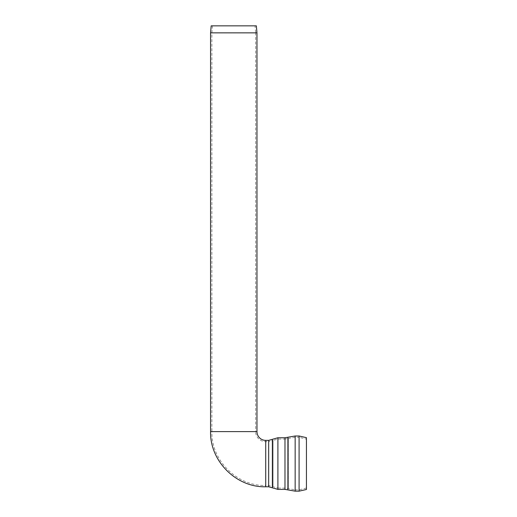 <?xml version="1.0" encoding="UTF-8"?>
<svg xmlns="http://www.w3.org/2000/svg" width="517" height="517" viewBox="0 0 517 517"><rect width="100%" height="100%" fill="white"/><g stroke="black" fill="none" stroke-linecap="round" stroke-linejoin="round"><path stroke-width="0.39" stroke-dasharray="2.58 1.94" d="M212.5 25.85L211.88 32.914L211.88 431.617L255.657 431.617L255.657 32.914L211.88 32.914L255.657 32.914L255.036 25.85L212.5 25.85L255.036 25.85M211.182 25.85L256.354 25.85M210.568 32.855L256.968 32.855M306.432 488.022L299.091 489.838L295.155 489.838L295.155 437.311L295.155 489.838L284.983 488.087L277.9 488.087L277.9 439.062L277.9 488.087L268.672 485.457L265.725 485.457L265.725 441.686L265.725 485.457C237.452 486.303 211.24 460.886 211.88 431.617L255.657 431.617A10.069 10.069 0 0 0 265.725 441.686L268.672 441.686L268.672 485.457L268.672 441.686L273.054 440.439L273.054 486.71L273.054 440.439L277.9 439.062L284.983 439.062L284.983 488.087L284.983 439.062L288.337 438.487L288.337 488.662L288.337 438.487L295.155 437.311L299.091 437.311L299.091 489.838L299.091 437.311L306.432 439.12L306.432 488.022L306.432 439.12M306.432 437.653L306.432 489.496M265.725 440.374L265.725 486.775M210.568 431.617L256.968 431.617M299.091 435.999L299.091 491.15M295.155 435.999L295.155 491.15M287.898 437.246L287.898 489.896M284.983 437.75L284.983 489.399M277.9 437.75L277.9 489.399M272.362 439.321L272.362 487.822M268.672 440.374L268.672 486.775"/><path stroke-width="0.78" d="M256.354 25.85L211.182 25.85L210.568 32.855L256.968 32.855L256.354 25.85M265.725 440.374L268.672 440.374L268.672 486.775L265.725 486.775L265.725 440.374A8.757 8.757 0 0 1 256.968 431.617L210.568 431.617L210.568 32.855M299.091 435.999L299.091 491.15L306.432 489.496L306.432 437.653L299.091 435.999L295.155 435.999L287.898 437.246L287.898 489.896L295.155 491.15L295.155 435.999M284.983 437.75L284.983 489.399L277.9 489.399L277.9 437.75L284.983 437.75L287.898 437.246M268.672 486.775L272.362 487.822L272.362 439.321L277.9 437.75M265.725 486.775C236.76 487.634 209.915 461.603 210.568 431.617M256.968 32.855L256.968 431.617M299.091 491.15L295.155 491.15M284.983 489.399L287.898 489.896M272.362 487.822L277.9 489.399M268.672 440.374L272.362 439.321"/></g></svg>
